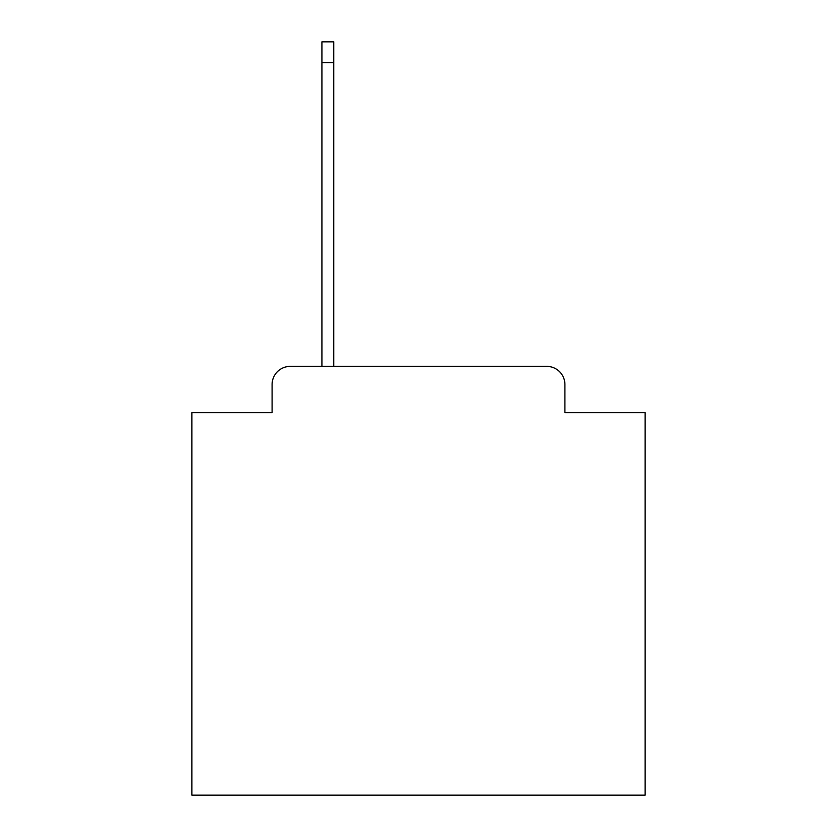 <?xml version="1.0" encoding="UTF-8"?>
<svg xmlns="http://www.w3.org/2000/svg" width="837" height="837" viewBox="0 0 837 837"><rect width="100%" height="100%" fill="white"/><g stroke="black" fill="none" stroke-linecap="round" stroke-linejoin="round"><path stroke-width="1.26" d="M272.098 384.507L272.098 412.61L272.098 384.507A18.132 18.132 0 0 1 290.23 366.376L321.963 366.376L321.963 41.85L333.743 41.85L333.743 366.376L546.77 366.376L290.23 366.376M564.902 412.61L564.902 384.507L564.902 412.61L645.128 412.61L645.128 795.15L191.872 795.15L191.872 412.61L272.098 412.61M564.902 384.507A18.132 18.132 0 0 0 546.77 366.376M321.963 62.702L333.743 62.702"/></g></svg>

